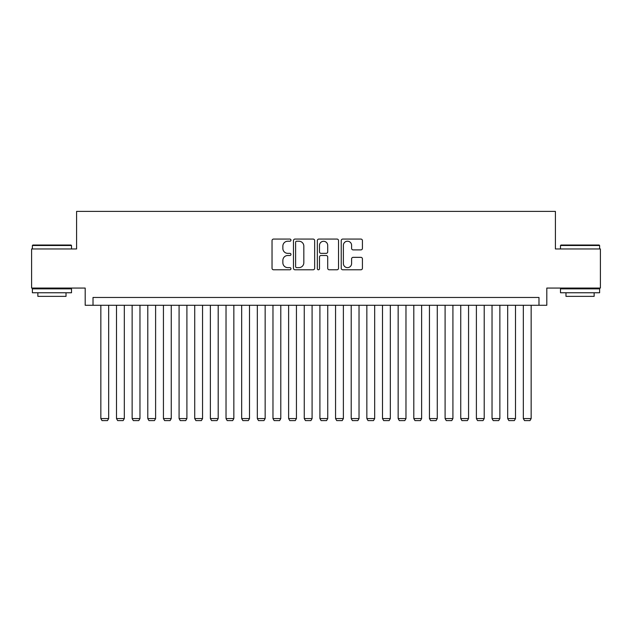 <?xml version="1.0" encoding="UTF-8"?>
<svg xmlns="http://www.w3.org/2000/svg" width="632" height="632" viewBox="0 0 632 632"><rect width="100%" height="100%" fill="white"/><g stroke="black" fill="none" stroke-linecap="round" stroke-linejoin="round"><path stroke-width="0.95" d="M290.965 240.144A1.074 1.074 0 0 0 289.891 239.07L273.569 239.07A1.533 1.533 0 0 0 272.037 240.602L272.037 268.252A1.533 1.533 0 0 0 273.569 269.785L289.891 269.785A1.074 1.074 0 0 0 290.965 268.711A1.074 1.074 0 0 0 289.891 267.636L287.773 267.636A4.914 4.914 0 0 1 282.86 262.722L282.86 260.416A4.914 4.914 0 0 1 287.773 255.502L289.891 255.502A1.074 1.074 0 0 0 290.965 254.427A1.074 1.074 0 0 0 289.891 253.353L287.773 253.353A4.914 4.914 0 0 1 282.86 248.439L282.86 246.132A4.914 4.914 0 0 1 287.773 241.219L289.891 241.219A1.074 1.074 0 0 0 290.965 240.144M360.888 249.893A1.533 1.533 0 0 0 362.42 248.36L362.42 240.602A1.533 1.533 0 0 0 360.888 239.07L342.765 239.07A1.533 1.533 0 0 0 341.225 240.602L341.225 268.252A1.533 1.533 0 0 0 342.765 269.785L360.888 269.785A1.533 1.533 0 0 0 362.42 268.252L362.42 258.883A1.533 1.533 0 0 0 360.888 257.343L353.13 257.343A1.533 1.533 0 0 0 351.597 258.883L351.597 263.528A4.108 4.108 0 0 1 347.489 267.636A4.108 4.108 0 0 1 343.381 263.528L343.381 245.327A4.108 4.108 0 0 1 347.489 241.219A4.108 4.108 0 0 1 351.597 245.327L351.597 248.36A1.533 1.533 0 0 0 353.13 249.893L360.888 249.893M538.985 305.28L546.806 305.28L546.806 288.066L600.4 288.066L600.4 248.953L555.409 248.953L555.409 211.396L76.591 211.396L76.591 248.953L31.6 248.953L31.6 288.066L85.194 288.066L85.194 305.28L538.985 305.28L538.985 297.459L93.015 297.459L93.015 305.28M314.657 240.602A1.533 1.533 0 0 0 313.117 239.07L294.994 239.07A1.533 1.533 0 0 0 293.461 240.602L293.461 268.252A1.533 1.533 0 0 0 294.994 269.785L313.117 269.785A1.533 1.533 0 0 0 314.657 268.252L314.657 240.602M318.883 239.07L337.006 239.07A1.533 1.533 0 0 1 338.539 240.602L338.539 268.252A1.533 1.533 0 0 1 337.006 269.785L329.248 269.785A1.533 1.533 0 0 1 327.708 268.252L327.708 257.034A1.533 1.533 0 0 0 326.175 255.502L321.032 255.502A1.533 1.533 0 0 0 319.492 257.034L319.492 268.711A1.074 1.074 0 0 1 318.417 269.785A1.074 1.074 0 0 1 317.343 268.711L317.343 240.602A1.533 1.533 0 0 1 318.883 239.07M296.685 241.219A1.074 1.074 0 0 0 295.61 242.293L295.61 266.562A1.074 1.074 0 0 0 296.685 267.636L298.912 267.636A4.914 4.914 0 0 0 303.826 262.722L303.826 246.132A4.914 4.914 0 0 0 298.912 241.219L296.685 241.219M327.708 245.406A4.108 4.108 0 0 0 323.6 241.29A4.108 4.108 0 0 0 319.492 245.406L319.492 251.812A1.533 1.533 0 0 0 321.032 253.353L326.175 253.353A1.533 1.533 0 0 0 327.708 251.812L327.708 245.406M108.665 305.28L108.665 418.574L100.844 418.574L100.844 305.28M108.665 418.574L107.495 420.604L102.013 420.604L100.844 418.574M32.848 245.034L71.029 245.034L71.503 245.508L32.382 245.508L32.848 245.034M51.943 292.766L32.382 292.766L32.382 288.848L71.503 288.848L71.503 292.766L51.943 292.766M66.028 292.766L66.028 296.361L37.857 296.361L37.857 292.766M560.971 245.034L599.152 245.034L599.618 245.508L560.497 245.508L560.971 245.034M580.058 292.766L560.497 292.766L560.497 288.848L599.618 288.848L599.618 292.766L580.058 292.766M594.143 292.766L594.143 296.361L565.972 296.361L565.972 292.766M124.314 305.28L124.314 418.574L116.493 418.574L116.493 305.28M124.314 418.574L123.137 420.604L117.663 420.604L116.493 418.574M139.964 305.28L139.964 418.574L132.135 418.574L132.135 305.28M139.964 418.574L138.787 420.604L133.312 420.604L132.135 418.574M155.606 305.28L155.606 418.574L147.785 418.574L147.785 305.28M155.606 418.574L154.437 420.604L148.962 420.604L147.785 418.574M171.256 305.28L171.256 418.574L163.435 418.574L163.435 305.28M171.256 418.574L170.087 420.604L164.604 420.604L163.435 418.574M186.906 305.28L186.906 418.574L179.085 418.574L179.085 305.28M186.906 418.574L185.729 420.604L180.254 420.604L179.085 418.574M202.556 305.28L202.556 418.574L194.727 418.574L194.727 305.28M202.556 418.574L201.379 420.604L195.904 420.604L194.727 418.574M218.198 305.28L218.198 418.574L210.377 418.574L210.377 305.28M218.198 418.574L217.029 420.604L211.554 420.604L210.377 418.574M233.848 305.28L233.848 418.574L226.027 418.574L226.027 305.28M233.848 418.574L232.679 420.604L227.196 420.604L226.027 418.574M249.498 305.28L249.498 418.574L241.669 418.574L241.669 305.28M249.498 418.574L248.321 420.604L242.846 420.604L241.669 418.574M265.148 305.28L265.148 418.574L257.319 418.574L257.319 305.28M265.148 418.574L263.971 420.604L258.496 420.604L257.319 418.574M280.79 305.28L280.79 418.574L272.969 418.574L272.969 305.28M280.79 418.574L279.62 420.604L274.146 420.604L272.969 418.574M296.44 305.28L296.44 418.574L288.619 418.574L288.619 305.28M296.44 418.574L295.27 420.604L289.788 420.604L288.619 418.574M312.09 305.28L312.09 418.574L304.261 418.574L304.261 305.28M312.09 418.574L310.912 420.604L305.438 420.604L304.261 418.574M327.739 305.28L327.739 418.574L319.911 418.574L319.911 305.28M327.739 418.574L326.562 420.604L321.088 420.604L319.911 418.574M343.381 305.28L343.381 418.574L335.56 418.574L335.56 305.28M343.381 418.574L342.212 420.604L336.73 420.604L335.56 418.574M359.031 305.28L359.031 418.574L351.21 418.574L351.21 305.28M359.031 418.574L357.854 420.604L352.38 420.604L351.21 418.574M374.681 305.28L374.681 418.574L366.852 418.574L366.852 305.28M374.681 418.574L373.504 420.604L368.029 420.604L366.852 418.574M390.331 305.28L390.331 418.574L382.502 418.574L382.502 305.28M390.331 418.574L389.154 420.604L383.679 420.604L382.502 418.574M405.973 305.28L405.973 418.574L398.152 418.574L398.152 305.28M405.973 418.574L404.804 420.604L399.321 420.604L398.152 418.574M421.623 305.28L421.623 418.574L413.802 418.574L413.802 305.28M421.623 418.574L420.446 420.604L414.971 420.604L413.802 418.574M437.273 305.28L437.273 418.574L429.444 418.574L429.444 305.28M437.273 418.574L436.096 420.604L430.621 420.604L429.444 418.574M452.915 305.28L452.915 418.574L445.094 418.574L445.094 305.28M452.915 418.574L451.746 420.604L446.271 420.604L445.094 418.574M468.565 305.28L468.565 418.574L460.744 418.574L460.744 305.28M468.565 418.574L467.396 420.604L461.913 420.604L460.744 418.574M484.215 305.28L484.215 418.574L476.394 418.574L476.394 305.28M484.215 418.574L483.038 420.604L477.563 420.604L476.394 418.574M499.865 305.28L499.865 418.574L492.036 418.574L492.036 305.28M499.865 418.574L498.688 420.604L493.213 420.604L492.036 418.574M515.507 305.28L515.507 418.574L507.686 418.574L507.686 305.28M515.507 418.574L514.337 420.604L508.863 420.604L507.686 418.574M531.157 305.28L531.157 418.574L523.336 418.574L523.336 305.28M531.157 418.574L529.987 420.604L524.505 420.604L523.336 418.574M32.382 248.953L32.382 245.508M41.301 288.848L41.301 288.066M62.584 288.848L62.584 288.066M71.503 248.953L71.503 245.508M560.497 248.953L560.497 245.508M569.416 288.848L569.416 288.066M590.699 288.848L590.699 288.066M599.618 248.953L599.618 245.508"/></g></svg>
